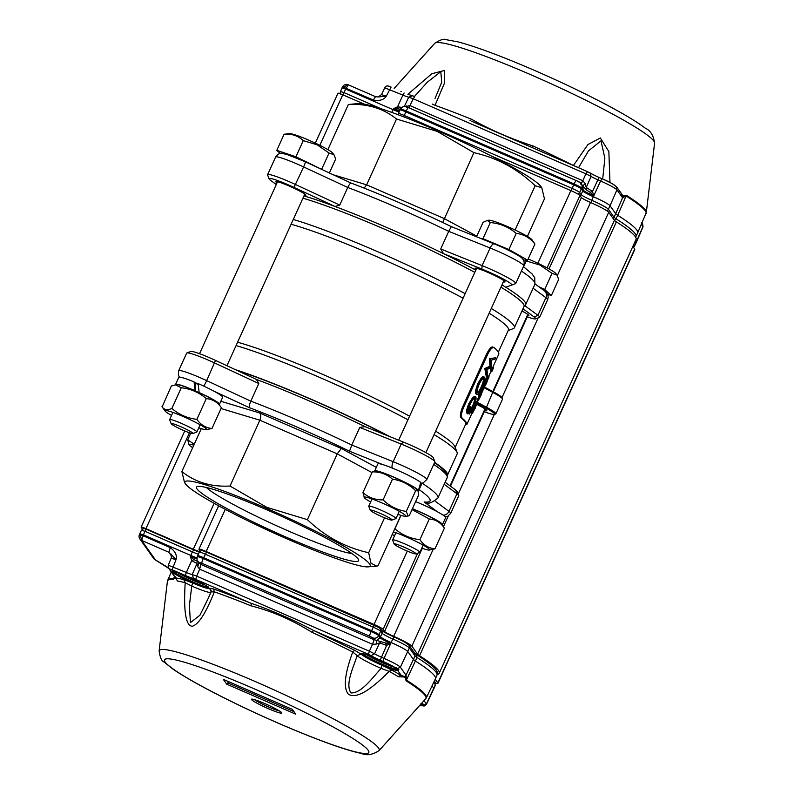 <?xml version="1.0" encoding="UTF-8"?>
<svg xmlns="http://www.w3.org/2000/svg" width="794" height="794" viewBox="0 0 794 794"><rect width="100%" height="100%" fill="white"/><g stroke="black" fill="none" stroke-linecap="round" stroke-linejoin="round"><path stroke-width="1.19" d="M370.639 510.006A11.97 1.151 24.4 0 1 383.383 514.82A11.97 1.151 24.4 0 1 391.948 520.08A11.97 1.151 24.4 0 1 391.65 520.11A11.97 1.151 24.4 0 1 379.949 515.782A11.97 1.151 24.4 0 1 370.252 510.234A11.97 1.151 24.4 0 1 370.639 510.006M391.948 520.08L395.878 518.621A14.957 1.439 -155.6 0 0 395.998 518.522A14.957 1.439 -155.6 0 0 384.524 511.743A14.957 1.439 -155.6 0 0 369.24 506.026A14.957 1.439 -155.6 0 0 368.753 506.165A14.957 1.439 -155.6 0 0 368.763 506.324L370.252 510.234M534.948 244.016C529.955 237.773 523.712 234.24 516.219 233.406C508.835 227.084 500.19 223.461 490.295 222.548L487.238 220.375L488.985 220.216A23.929 2.303 24.4 0 1 489.293 220.216A23.929 2.303 24.4 0 1 511.922 228.523A23.929 2.303 24.4 0 1 531.95 239.719L534.948 244.016L527.623 260.164L508.894 249.544L482.97 238.686L481.164 238.627M487.625 220.365L483.089 222.3L476.529 236.761M523.405 260.015L527.623 260.164M516.219 233.406L508.894 249.544M490.295 222.548L482.97 238.686M418.438 490.364A24.078 2.322 -155.6 0 0 394.032 477.184A24.078 2.322 -155.6 0 0 374.708 470.941L377.914 463.885A24.078 2.322 -155.6 0 1 397.228 470.137A24.078 2.322 -155.6 0 1 420.77 482.454L418.438 490.364L417.287 489.858A22.808 2.193 -155.6 0 0 394.171 477.383A22.808 2.193 -155.6 0 0 376.316 471.259L372.336 471.874C380.197 471.745 386.916 474.177 392.494 479.169L383.105 499.883C389.685 506.294 397.407 510.135 406.26 511.415L415.659 490.702C409.079 484.29 401.357 480.449 392.494 479.169M397.893 514.343A22.808 2.193 -155.6 0 0 405.287 516.279A22.808 2.193 -155.6 0 0 382.48 503.148A22.808 2.193 -155.6 0 0 364.327 497.699A22.808 2.193 -155.6 0 0 370.649 501.977M364.327 497.699L362.947 492.588C368.525 497.58 375.244 500.012 383.105 499.883M362.947 492.588L372.336 471.874M406.26 511.415L408.106 516.021L409.267 515.663L418.666 494.95L418.021 490.871L415.659 490.702M237.108 370.461A132.975 12.803 24.4 0 1 388.445 436.065M434.477 462.674A132.975 12.803 24.4 0 1 445.255 471.844A132.975 12.803 24.4 0 1 445.95 473.075L447.141 476.211A135.367 13.032 -155.6 0 0 446.436 474.951A135.367 13.032 -155.6 0 0 433.693 464.401M392.325 468.073A5.985 2.451 -68.1 0 1 393.169 461.681A26.927 2.59 24.4 0 1 426.676 479.01A26.927 2.59 24.4 0 1 426.825 479.536L434.824 461.909A26.927 2.59 -155.6 0 0 434.804 461.632A26.927 2.59 -155.6 0 0 401.168 444.054L359.771 427.41L365.002 426.646A135.367 13.032 -155.6 0 0 256.472 379.472L258.814 383.522L214.668 362.987A26.927 2.59 -155.6 0 0 186.878 352.943A26.927 2.59 -155.6 0 0 186.659 353.122L178.67 370.748A26.927 2.59 24.4 0 1 206.668 380.614L250.815 401.149A135.367 13.032 24.4 0 1 351.782 445.037L349.519 451.22A129.392 12.456 -155.6 0 0 249.534 407.759C248.939 406.776 249.366 404.573 250.815 401.149L258.814 383.522M287.21 537.607A88.997 8.575 24.4 0 1 197.21 486.583A88.997 8.575 24.4 0 1 267.876 510.264A88.997 8.575 24.4 0 1 358.56 559.77A88.997 8.575 24.4 0 1 287.21 537.607M206.361 487.496A83.023 8 -155.6 0 0 289.016 531.265A83.023 8 -155.6 0 0 351.851 553.487M288.589 539.553A101.711 9.796 -155.6 0 0 368.188 566.856A101.711 9.796 -155.6 0 0 266.496 508.309A101.711 9.796 -155.6 0 0 185.548 484.003A101.711 9.796 -155.6 0 0 288.589 539.553M185.548 484.003L184.545 482.633L181.866 471.527C195.145 482.236 211.204 487.069 230.012 486.027L266.685 507.297L307.397 519.663C325.044 536.536 345.469 547.552 368.684 552.733L370.937 563.174L376.574 566.102L377.974 565.874L400.891 515.346M230.012 486.027L259.866 420.215C261.166 416.82 261.028 414.379 259.44 412.9L341.311 448.481L376.326 467.378M307.397 519.663L337.252 453.85L341.311 448.481M426.368 502.542L424.125 501.977A129.392 12.456 -155.6 0 0 429.336 498.364A129.392 12.456 -155.6 0 0 419.123 489.63M186.878 352.943L190.808 351.484A23.929 2.303 24.4 0 1 215.511 360.416L256.472 379.472M365.002 426.646L403.412 442.089A23.929 2.303 24.4 0 1 433.316 457.711L434.804 461.632M443.102 515.117A5.985 5.429 -53.6 0 0 448.977 511.366A26.927 2.59 24.4 0 1 450.565 512.795A26.927 2.59 24.4 0 1 450.714 513.331L458.714 495.704A26.927 2.59 -155.6 0 0 458.704 495.426A26.927 2.59 -155.6 0 0 456.977 493.739L444.174 484.3M445.116 482.226L455.677 490.007A23.929 2.303 24.4 0 1 457.205 491.506L458.704 495.426M403.412 442.089L401.168 444.054L393.169 461.681L351.782 445.037L359.771 427.41M198.192 384.445A16.456 1.588 -155.6 0 0 194.947 383.095M181.866 471.527L201.309 428.651M368.684 552.733L384.544 517.777M422.16 483.218A135.367 13.032 24.4 0 1 437.216 495.287A135.367 13.032 24.4 0 1 437.97 497.957L447.201 477.621A135.367 13.032 -155.6 0 0 447.141 476.211M179.097 428.413A11.97 1.151 24.4 0 1 171.137 423.688A11.97 1.151 24.4 0 1 184.962 428.611A11.97 1.151 24.4 0 1 192.833 433.534A11.97 1.151 24.4 0 1 179.097 428.413M192.833 433.534L196.763 432.075A14.957 1.439 -155.6 0 0 196.882 431.976A14.957 1.439 -155.6 0 0 186.927 425.921A14.957 1.439 -155.6 0 0 169.638 419.619A14.957 1.439 -155.6 0 0 169.648 419.778L171.137 423.688M303.248 140.627C298.127 135.784 291.745 133.64 284.123 134.216L289.87 133.68A23.929 2.303 24.4 0 1 317.064 143.972A23.929 2.303 24.4 0 1 332.835 153.173L333.976 154.731L329.034 153.024L317.074 144.766L303.248 140.627L295.924 156.765L276.798 150.354L280.262 153.47M329.361 172.943L335.683 159.018L333.976 154.731M322.215 169.628L295.924 156.765M284.123 134.216L276.798 150.354M329.034 153.024L321.709 169.162M198.778 427.797A22.808 2.193 -155.6 0 0 206.172 429.733A22.808 2.193 -155.6 0 0 206.49 429.078A22.808 2.193 -155.6 0 0 183.364 416.602A22.808 2.193 -155.6 0 0 165.202 411.133A22.808 2.193 -155.6 0 0 165.212 411.153A22.808 2.193 -155.6 0 0 171.534 415.431M162.125 406.905L171.375 385.993L175.424 384.872L181.28 387.76L171.881 408.463C179.037 414.637 187.384 418.259 196.892 419.341L206.291 398.628C199.096 392.444 190.758 388.812 181.28 387.76M196.892 419.341C200.783 424.939 205.815 427.976 211.998 428.452L206.172 429.733M211.998 428.452L221.397 407.739L218.161 403.292A22.808 2.193 -155.6 0 0 218.161 403.292A22.808 2.193 -155.6 0 0 198.44 392.345A22.808 2.193 -155.6 0 0 177.201 384.713L175.424 384.872M161.976 406.707C164.13 409.853 167.435 410.438 171.881 408.463M221.397 407.739C217.506 402.141 212.474 399.104 206.291 398.628M476.916 404.464A17.349 1.667 24.4 0 1 486.672 410.329A17.349 1.667 24.4 0 1 486.772 410.488A17.349 1.667 24.4 0 1 484.241 410.448M484.687 409.466A16.456 1.588 -155.6 0 0 485.958 409.635M477.651 402.479L486.504 407.253A26.927 2.59 24.4 0 1 495.714 413.277A26.927 2.59 24.4 0 1 495.863 413.813A26.927 2.59 24.4 0 1 495.645 413.982L494.464 414.418A26.023 2.511 -155.6 0 0 494.533 413.734A26.023 2.511 -155.6 0 0 485.63 407.908L477.343 403.441M483.745 411.55A26.023 2.511 -155.6 0 0 494.464 414.418M484.747 387.184L493.014 391.641A26.023 2.511 24.4 0 1 502.046 397.705L502.493 398.886A26.927 2.59 -155.6 0 0 493.143 392.603L484.38 387.869M495.863 413.813L502.503 399.164A26.927 2.59 -155.6 0 0 502.493 398.886M302.931 198.192A134.623 12.962 24.4 0 1 474.802 272.382M500.945 287.18A134.623 12.962 24.4 0 1 523.256 303.814A134.623 12.962 24.4 0 1 524.02 306.474L514.363 327.763A134.623 12.962 -155.6 0 0 513.599 325.103A134.623 12.962 -155.6 0 0 491.288 308.469M446.962 475.745A134.623 12.962 -155.6 0 0 447.498 475.14A134.623 12.962 -155.6 0 0 446.744 472.49A134.623 12.962 -155.6 0 0 434.616 462.366M390.172 436.76A134.623 12.962 -155.6 0 0 235.292 369.617M469.869 412.533L473.085 406.935C475.03 402.598 475.715 399.739 475.14 398.35C473.859 398.022 472.142 400.077 469.988 404.533L468.281 412.126L470.743 406.697A132.231 12.734 -155.6 0 1 471.1 407.054L467.984 413.942C466.882 412.582 467.408 409.277 469.582 404.007L468.797 403.68L472.817 397.347L474.772 396.395L475.785 396.881C476.559 398.449 475.735 401.923 473.303 407.282L469.502 414.011L469.869 412.523L469.065 412.175L468.698 413.664L469.502 414.011M475.785 396.881L473.611 397.675L469.582 404.007M473.085 406.935L472.271 406.588C474.217 402.24 474.911 399.392 474.336 398.012L474.981 398.251M472.817 397.347L473.601 397.685M467.984 413.942L467.18 413.605C466.088 412.255 466.624 408.95 468.797 403.68M470.743 406.697L469.939 406.369L468.182 410.23M472.271 406.588L469.065 412.175M476.787 392.573C477.799 392.98 479.288 391.055 481.253 386.797C483.179 382.46 483.834 379.651 483.199 378.381M483.824 378.589L484.003 378.718C482.841 378.252 481.233 380.108 479.179 384.266C477.343 388.693 476.807 391.571 477.581 392.921C478.603 393.328 480.102 391.402 482.057 387.144C483.993 382.748 484.648 379.939 484.012 378.698L483.209 378.361M484.628 377.219C485.481 378.669 484.717 382.053 482.335 387.373C479.943 392.633 478.137 394.965 476.916 394.38L476.122 394.042L476.926 394.37M478.693 383.939C481.243 378.847 483.238 376.624 484.668 377.259L483.864 376.902C482.831 375.751 480.846 377.984 477.909 383.611L478.693 383.939C476.519 389.298 475.934 392.782 476.916 394.38M477.899 383.611C475.586 389.566 474.991 393.05 476.112 394.042M490.196 358.928L489.412 358.6L489.958 366.213L490.752 366.57L490.295 358.719L495.664 357.776L494.98 359.295L491.248 360.079L491.387 367.215L486.911 369.696L487.724 375.274L487.05 376.763L485.729 368.773L490.761 366.55M489.412 358.6L495.664 357.786M489.511 358.382L490.295 358.719M489.948 366.223L484.945 368.436L485.729 368.783M484.945 368.446L485.64 368.982M484.846 368.664L486.246 376.406L487.05 376.773M473.591 409.605L475.993 404.126M474.375 407.888L475.199 408.255L476.886 403.223M476.202 403.054L477.015 403.412C477.055 402.469 476.311 403.481 474.772 406.449L473.393 411.689M473.323 411.55L475.199 408.255M474.633 406.131C476.658 402.24 477.67 400.841 477.68 401.953L472.658 413.009L474.633 406.131L473.82 405.784M474.623 404.126L476.728 401.397L477.68 401.953M471.844 412.642L472.748 413.178L471.844 412.642L472.668 408.622M479.268 397.089L481.67 391.611M480.052 395.372L480.876 395.74L482.563 390.708M481.879 390.539L482.692 390.896C482.732 389.953 481.988 390.966 480.449 393.933L479.01 399.025M480.876 395.74L479.07 399.164M480.31 393.616C482.335 389.725 483.348 388.326 483.357 389.437L478.335 400.494L480.31 393.616L479.497 393.268C481.511 389.368 482.524 387.968 482.534 389.07M482.415 388.881L483.357 389.437M477.522 400.126L478.425 400.652L477.522 400.126L479.497 393.268M484.945 384.574L487.347 379.095M485.729 382.857L486.553 383.224L488.241 378.192M487.556 378.023L488.37 378.381C488.419 377.438 487.665 378.45 486.127 381.418L484.767 385.338M484.757 385.338L484.747 386.648M484.677 386.519L486.553 383.224M485.988 381.1C488.012 377.21 489.025 375.81 489.035 376.922L484.012 387.978L485.988 381.1L485.174 380.753C487.188 376.852 488.201 375.453 488.211 376.555M488.092 376.366L489.035 376.922M483.199 387.611L484.102 388.137L483.199 387.611L485.174 380.753M492.161 368.674L492.776 367.304L493.6 367.672L491.744 371.81A132.231 12.734 -155.6 0 0 491.248 369.686L491.913 368.218L491.089 367.87L490.434 369.329L491.248 369.686M491.913 368.218A132.231 12.734 -155.6 0 1 492.459 370.183L493.59 367.682M491.744 371.81L490.93 371.443A131.338 12.644 -155.6 0 0 490.434 369.329M472.122 412.9L466.773 424.671A131.338 12.644 -155.6 0 0 462.207 418.21L461.165 417.773A130.137 12.535 -155.6 0 1 464.947 421.644A130.137 12.535 -155.6 0 1 465.691 424.185L466.783 424.681L465.681 424.204L455.17 447.379M492.796 367.324L498.761 354.174A131.338 12.644 -155.6 0 0 494.196 347.703L493.928 347.544M494.196 347.703C492.498 346.968 490.414 349.003 487.943 353.787L486.921 353.37C489.729 348.139 491.804 346.105 493.143 347.266L493.878 347.534M486.921 353.37L462.316 407.6L463.349 408.017L487.943 353.787M463.349 408.017C461.334 413.108 460.957 416.503 462.207 418.21M462.316 407.6C460.173 413.297 459.786 416.691 461.165 417.783M498.364 352.149L508.428 329.976A130.137 12.535 -155.6 0 0 507.694 327.406A130.137 12.535 -155.6 0 0 489.144 313.183M508.18 330.522L513.261 328.637A134.623 12.962 -155.6 0 0 514.363 327.763M465.145 293.661A134.623 12.962 -155.6 0 0 293.274 219.481M447.498 475.14L457.155 453.86A134.623 12.962 -155.6 0 0 457.106 452.451A134.623 12.962 -155.6 0 0 456.401 451.2A134.623 12.962 -155.6 0 0 434.08 434.566M407.947 419.758A134.623 12.962 -155.6 0 0 236.076 345.579M457.106 452.451L454.863 446.575A130.137 12.535 -155.6 0 0 454.188 445.365A130.137 12.535 -155.6 0 0 435.628 431.152M409.575 416.175A130.137 12.535 -155.6 0 0 237.585 342.244M463.081 298.216A130.137 12.535 -155.6 0 0 291.1 224.285M421.644 483.308L418.994 489.928L421.773 483.784A24.078 2.322 -155.6 0 0 421.644 483.308L420.661 482.891M418.994 489.928L418.547 490.881L417.803 490.563M442.05 524.834A24.078 2.322 -155.6 0 0 442.466 524.626A24.078 2.322 -155.6 0 0 442.337 524.159A24.078 2.322 -155.6 0 0 412.433 508.686M442.466 524.626L445.672 517.579A24.078 2.322 -155.6 0 0 445.533 517.102A24.078 2.322 -155.6 0 0 415.629 501.629M195.761 391.839L194.957 383.115L194.093 381.894L195.056 390.837M219.035 404.503A24.078 2.322 -155.6 0 0 219.462 404.295L222.657 397.238A24.078 2.322 -155.6 0 0 222.528 396.762A24.078 2.322 -155.6 0 0 198.113 383.591L199.165 392.673M194.917 390.638A24.078 2.322 -155.6 0 0 175.593 384.395A24.078 2.322 -155.6 0 0 175.722 384.852M219.462 404.295A24.078 2.322 -155.6 0 0 219.323 403.818A24.078 2.322 -155.6 0 0 199.026 392.474M194.093 381.894A24.078 2.322 -155.6 0 0 178.799 377.339L175.593 384.395M193.805 445.206A22.808 2.193 -155.6 0 0 189.101 444.948A22.808 2.193 -155.6 0 0 192.704 447.637M189.101 444.948L187.721 439.836L190.739 433.177M187.721 439.836L194.232 444.263M407.977 548.952A11.97 1.151 24.4 0 1 415.838 553.875A11.97 1.151 24.4 0 1 402.101 548.753A11.97 1.151 24.4 0 1 394.142 544.029A11.97 1.151 24.4 0 1 407.977 548.952M415.838 553.875L419.768 552.416A14.957 1.439 -155.6 0 0 419.887 552.316A14.957 1.439 -155.6 0 0 409.932 546.262A14.957 1.439 -155.6 0 0 392.643 539.96A14.957 1.439 -155.6 0 0 392.653 540.119L394.142 544.029M528.159 258.973A23.929 2.303 24.4 0 1 540.069 264.313A23.929 2.303 24.4 0 1 555.85 273.513L556.981 275.071L552.038 273.364L544.714 289.502L538.65 286.584M552.038 273.364L540.079 265.107L526.253 260.968L525.231 260.085M547.513 294.197L551.373 295.497L544.714 289.502M556.981 275.071L558.688 279.349L551.373 295.497M526.253 260.968L523.613 266.794M501.977 284.907A135.367 13.032 24.4 0 1 505.738 287.22A135.367 13.032 24.4 0 1 524.923 301.938A135.367 13.032 24.4 0 1 525.678 304.608A135.367 13.032 24.4 0 1 524.586 305.501L537.915 315.307A26.927 2.59 24.4 0 1 539.503 316.737A26.927 2.59 24.4 0 1 539.652 317.272A26.927 2.59 24.4 0 1 539.434 317.441L535.503 318.9A23.929 2.303 -155.6 0 0 535.563 318.275A23.929 2.303 -155.6 0 0 534.154 317.005L522.978 308.757M303.963 195.91A135.367 13.032 24.4 0 1 334.949 206.46A135.367 13.032 24.4 0 1 443.489 253.633A135.367 13.032 24.4 0 1 475.824 270.129M535.176 185.727C517.529 168.854 497.104 157.827 473.889 152.647L437.206 131.387L396.504 119.011C383.214 108.312 367.156 103.478 348.348 104.52L358.134 103.538A101.711 9.796 24.4 0 1 437.732 130.831A101.711 9.796 24.4 0 1 540.774 186.382L541.776 187.751L535.176 185.727L515.088 229.992M473.889 152.647L442.734 222.489M396.504 119.011L366.639 184.833L364.099 188.089M505.738 287.22L511.604 285.106A23.929 2.303 -155.6 0 0 511.614 285.106A23.929 2.303 -155.6 0 0 511.673 284.48A23.929 2.303 -155.6 0 0 481.898 269.077L443.489 253.633L440.72 248.969L448.709 231.342L451.339 226.637L494.364 243.937A5.985 2.451 -68.1 0 1 494.593 244.066M440.72 248.969L482.107 265.613L490.106 247.986A5.985 2.451 -68.1 0 1 494.364 243.937C507.445 249.127 522.224 257.097 522.72 259.043C524.199 260.66 524.546 262.933 523.752 265.851A26.927 2.59 -155.6 0 0 523.603 265.315A26.927 2.59 -155.6 0 0 490.106 247.986L448.709 231.342A135.367 13.032 -155.6 0 0 347.752 187.463C349.33 184.188 350.551 182.779 351.385 183.225M305.293 161.778A5.985 0.586 114.9 0 1 305.353 161.778L351.266 183.136C382.847 195.116 416.215 209.616 451.339 226.637M526.779 316.677A23.929 2.303 -155.6 0 0 535.503 318.9M481.898 269.077L482.107 265.613A26.927 2.59 24.4 0 1 515.614 282.942A26.927 2.59 24.4 0 1 515.763 283.478A26.927 2.59 24.4 0 1 515.544 283.647A26.927 2.59 24.4 0 1 515.534 283.657L511.614 285.106L515.544 283.647M269.106 178.878L267.618 174.968A26.927 2.59 24.4 0 1 267.608 174.68A26.927 2.59 24.4 0 1 295.606 184.555L339.753 205.09L334.949 206.46L293.988 187.404A23.929 2.303 -155.6 0 0 269.106 178.878A23.929 2.303 -155.6 0 0 270.645 180.377L276.282 184.536M476.112 269.484A16.456 1.588 24.4 0 1 475.12 268.59A16.456 1.588 24.4 0 1 475.03 268.263A16.456 1.588 24.4 0 1 489.441 273.076A16.456 1.588 24.4 0 1 504.905 281.533A16.456 1.588 24.4 0 1 504.994 281.86A16.456 1.588 24.4 0 1 503.356 281.84M276.997 182.938A16.456 1.588 24.4 0 1 276.004 182.044A16.456 1.588 24.4 0 1 275.915 181.717A16.456 1.588 24.4 0 1 290.326 186.53A16.456 1.588 24.4 0 1 305.789 194.987A16.456 1.588 24.4 0 1 305.879 195.314A16.456 1.588 24.4 0 1 304.241 195.294M293.988 187.404L303.606 166.929A26.927 2.59 -155.6 0 0 275.597 157.053C280.619 150.86 281.582 153.927 286.217 154.175L305.353 161.778A5.985 0.586 114.9 0 1 303.606 166.929L347.752 187.463L339.753 205.09M521.956 311A16.456 1.588 24.4 0 1 528.794 315.327A16.456 1.588 24.4 0 1 528.883 315.655A16.456 1.588 24.4 0 1 527.256 315.635M541.776 187.751L544.456 198.857L527.414 236.423M348.348 104.52L327.882 149.629M394.757 528.864L394.896 528.804C402.092 534.997 410.429 538.62 419.907 539.682C423.798 545.279 428.829 548.317 435.013 548.793L444.402 528.079L441.166 523.633A22.808 2.193 -155.6 0 0 441.166 523.633A22.808 2.193 -155.6 0 0 412.374 508.805M444.402 528.079C440.511 522.482 435.479 519.445 429.296 518.968L412.017 509.609M421.793 548.138A22.808 2.193 -155.6 0 0 429.177 550.073A22.808 2.193 -155.6 0 0 429.494 549.418A22.808 2.193 -155.6 0 0 415.123 540.962A22.808 2.193 -155.6 0 0 393.387 531.891M392.226 534.431A22.808 2.193 -155.6 0 0 394.549 535.771M419.907 539.682L429.296 518.968M435.013 548.793L429.177 550.073M394.896 528.804L400.99 515.375M364.248 104.123L342.76 94.784A5.985 0.576 -155.6 0 0 337.956 93.226L315.317 143.138M437.216 674.424A143.595 13.826 -155.6 0 0 439.221 673.262L636.044 239.381A143.595 13.826 -155.6 0 0 616.362 221.863A14.957 1.439 24.4 0 1 614.397 220.335L608.7 212.286A17.954 1.727 -155.6 0 0 590.508 202.46A8.972 0.863 24.4 0 1 581.406 197.557L579.948 195.483A8.972 0.863 -155.6 0 0 570.846 190.58L491.615 156.14M435.588 683.118A17.954 1.727 -155.6 0 0 437.97 683.287L634.793 249.395A17.954 1.727 -155.6 0 0 634.694 249.048L632.838 246.428M199.701 551.592A8.972 0.863 24.4 0 1 193.319 549.259L145.937 528.665A5.985 0.576 -155.6 0 0 141.143 527.117A5.985 0.576 -155.6 0 0 141.173 527.236L142.454 529.042M437.97 683.287A17.954 1.727 -155.6 0 0 437.871 682.929L435.221 679.178M439.221 673.262A143.595 13.826 -155.6 0 0 419.54 655.755A14.957 1.439 24.4 0 1 417.575 654.226L411.878 646.167A17.954 1.727 -155.6 0 0 393.685 636.351A8.972 0.863 24.4 0 1 384.584 631.438L383.125 629.374A8.972 0.863 -155.6 0 0 374.024 624.461L206.152 551.493A8.972 0.863 -155.6 0 0 198.957 549.17A8.972 0.863 -155.6 0 0 199.006 549.349L200.257 551.105M362.461 653.234L362.084 653.581C364.029 654.613 355.791 650.504 375.989 658.276L375.969 658.256A20.346 1.955 -155.6 0 0 361.29 653.919A20.346 1.955 -155.6 0 0 378.321 663.556A20.346 1.955 -155.6 0 0 397.873 670.662A0.893 0.883 -93.2 0 1 397.447 669.471L397.923 668.568L398.896 669.789L397.873 670.662L401.367 675.605A2.987 2.263 -59.1 0 0 398.449 676.766A141.739 13.647 -155.6 0 0 389.159 671.357C369.478 691.336 355.891 698.958 348.377 694.214C343.207 687.981 344.665 673.908 352.754 651.993L354.749 650.336L361.062 654.127L357.191 655.655L352.754 651.993A141.739 13.647 -155.6 0 0 312.25 632.441C290.753 619.36 273.652 611.817 250.884 605.772A141.739 13.647 -155.6 0 0 214.35 591.838C205.904 613.057 198.55 624.531 192.267 626.258C185.796 625.94 183.434 611.43 185.201 582.707L183.821 579.66L192.614 582.955L191.741 586.081L185.201 582.707A141.739 13.647 -155.6 0 0 177.568 581.039L174.998 577.169L173.281 579.58A142.007 13.677 -155.6 0 0 167.425 581.228L171.266 571.938M279.498 710.977A14.957 1.439 24.4 0 1 268.868 707.087A14.957 1.439 24.4 0 1 254.507 699.643M268.441 708.705A16.684 1.608 -155.6 0 0 281.751 712.754A16.684 1.608 -155.6 0 0 264.809 703.583A16.684 1.608 -155.6 0 0 251.688 699.107A16.684 1.608 -155.6 0 0 268.441 708.705M142.989 535.742L140.26 534.729L141.679 540.436A4.486 4.407 144.7 0 1 139.863 538.957L139.863 538.957A4.486 4.407 144.7 0 1 139.436 534.68L140.27 534.699L139.436 534.68M197.686 566.648L198.996 562.896L201.031 564.494L199.592 569.129L197.686 566.648L196.991 563.512L191.672 560.663L190.381 556.346L190.778 555.453L143.396 534.858L141.669 540.436L168.933 552.287L170.263 547.602C175.365 551.453 177.28 555.482 176.01 559.681L171.246 558.251M378.996 750.648C372.436 754.896 366.63 755.828 361.558 753.466C352.357 751.6 339.266 747.491 322.314 741.13C295.398 730.976 266.804 718.6 236.533 704.03C208.356 690.343 187.295 678.81 173.37 669.421L163.961 661.988C161.639 661.104 160.031 657.412 159.128 650.911A120.767 11.632 24.4 0 1 263.677 685.232A120.767 11.632 24.4 0 1 378.589 748.077A120.767 11.632 24.4 0 1 378.996 750.648L425.733 698.74A141.908 13.667 -155.6 0 0 425.256 695.713A141.908 13.667 -155.6 0 0 406.062 680.795L405.287 677.014L398.449 676.766M406.032 676.597L405.287 677.014L406.052 675.218L406.468 680.14A142.037 13.677 -155.6 0 1 426.388 697.767L435.42 678.761A142.404 13.716 -155.6 0 0 435.44 678.711A142.404 13.716 -155.6 0 0 415.49 661.104L413.476 659.546L407.818 651.546A16.456 1.588 -155.6 0 0 391.144 642.544L384.018 658.365L381.309 657.194A7.781 0.754 24.4 0 1 374.55 653.799L371.076 655.616A10.779 1.042 -155.6 0 0 375.969 658.256L384.038 661.888A13.161 1.27 24.4 0 1 396.325 668.518L398.896 669.789M204.931 584.97A19.443 1.876 24.4 0 1 176.645 572.137M394.459 667.347A19.443 1.876 24.4 0 1 366.173 654.514M422.11 704.397L422.616 703.494L423.589 704.715L422.537 705.588L422.11 704.397A19.443 1.876 24.4 0 1 420.79 704.238M198.391 581.416A10.173 0.983 24.4 0 1 183.354 574.548M387.929 663.794A10.173 0.983 24.4 0 1 373.15 657.095M173.281 579.58L175.067 576.454M175.027 577.744L175.146 576.891L176.04 577.953A144.597 13.925 24.4 0 1 183.821 579.66M177.568 581.039L169.747 569.06L155.227 559.859A4.486 3.454 121.1 0 1 154.83 559.572M211.135 591.133L209.388 588.205L213.556 588.959L214.35 591.838L210.946 591.907L208.435 597.961L210.906 592.076M210.747 592.413A23.989 2.313 -155.6 0 1 191.741 586.081L189.389 605.594L190.431 622.625L199.939 615.211L208.435 597.961M213.556 588.959A144.597 13.925 24.4 0 1 250.825 603.182C272.084 610.526 292.956 619.598 313.432 630.386L354.749 650.336M389.159 671.357L381.11 668.389L382.003 665.273L391.879 670.086L389.159 671.357M357.191 655.655C352.794 668.697 345.201 684.478 350.968 692.924C361.31 693.4 372.029 678.255 381.11 668.389A23.989 2.313 -155.6 0 1 357.191 655.655M404.672 677.381L405.962 675.376L404.91 676.488L401.367 675.605A144.597 13.925 24.4 0 0 391.879 670.086M406.062 680.795L417.048 657.511L416.384 654.494C436.73 667.853 437.137 670.563 437.325 673.322L436.988 675.118A142.334 13.706 -155.6 0 0 417.048 657.511L415.034 655.953L405.962 675.376M421.068 703.474L423.589 704.715M226.717 684.18L295.755 714.193L292.351 709.37L223.303 679.356L226.717 684.18L228.523 683.187L226.925 680.934M182.054 574.082L189.697 577.298L181.955 574.052A20.346 1.955 -155.6 0 0 171.762 571.541A20.346 1.955 -155.6 0 0 191.493 582.389A20.346 1.955 -155.6 0 0 208.772 587.858A20.346 1.955 -155.6 0 0 189.687 577.288A10.779 1.042 -155.6 0 0 193.547 578.459L250.825 603.182A2.987 1.171 -68 0 1 250.884 605.772M422.309 704.357L422.865 705.588L426.378 703.96A16.148 1.558 24.4 0 1 426.467 704.288L433.901 688.636A16.456 1.588 -155.6 0 0 433.901 688.626A16.456 1.588 -155.6 0 0 433.812 688.309L432.055 685.827M293.939 711.623L228.523 683.187M171.008 554.272L176.01 559.681L172.129 569.774L181.955 574.052C169.023 569.427 173.628 571.769 172.556 571.194L172.923 570.846M185.468 575.045L186.362 572.454L168.249 565.219L171.206 558.132C171.524 555.195 171.395 553.815 170.819 553.964M199.592 569.129L200.822 564.405L199.512 562.549L201.884 563.264L369.756 636.232L372.773 637.86L374.083 639.706L372.674 644.351L373.875 639.617L385.596 642.991L390.737 643.428L386.618 645.403L379.641 642.902L376.058 644.172L372.674 644.361M312.25 632.441L313.432 630.386L368.476 654.316L369.359 651.189L374.55 653.799L379.641 642.902L381.418 641.344M197.081 561.219L196.991 563.512L192.188 574.528A7.781 0.754 24.4 0 1 186.362 572.454L191.672 560.663L193.944 559.691L197.885 561.338M196.872 558.827A10.491 1.012 24.4 0 1 190.381 556.346L193.944 559.691M390.737 643.428A10.491 1.012 24.4 0 1 380.108 637.691L376.872 640.212L376.058 644.172M380.415 659.784L386.618 645.403L385.596 642.991M196.902 557.825A10.471 1.012 -155.6 0 1 190.778 555.453L192.406 551.899L145.024 531.305L143.396 534.858L139.823 533.786M199.334 552.356A7.414 0.715 24.4 0 1 199.294 552.207A7.414 0.715 24.4 0 1 205.239 554.133L373.111 627.101A7.414 0.715 24.4 0 1 380.624 631.151L378.649 635.627L380.108 637.691L380.524 636.818L379.066 634.753A7.483 0.725 24.4 0 0 371.483 630.654L203.611 557.696L203.214 558.579A4.486 0.725 113.5 0 0 201.884 563.264M369.756 636.232A4.486 0.725 -66.5 0 1 371.086 631.548L374.46 625.086L380.366 628.58A2.69 2.64 -35.3 0 1 380.624 631.151L382.083 633.225L380.524 636.818A10.471 1.012 -155.6 0 0 391.144 642.544L392.772 638.991A16.386 1.578 -155.6 0 1 409.376 647.954L400.384 667.198L396.871 668.826L396.196 668.449A0.893 0.774 -55.9 0 0 396.325 668.518A20.346 1.955 -155.6 0 0 384.048 661.898L375.989 658.276M197.656 555.899A7.483 0.725 24.4 0 1 197.617 555.75L197.617 555.75A7.483 0.725 24.4 0 1 203.611 557.696L206.589 552.118L374.411 625.086M348.229 84.799L343.306 87.122L373.289 100.014L375.532 96.66M348.338 84.859L348.278 84.809A4.486 4.486 0 0 0 342.442 87.003L342.025 87.876L345.628 89.047L348.338 84.859L375.473 96.65M407.858 94.278L431.787 73.763L444.69 70.408L444.62 82.725L435.033 105.344A141.739 13.647 24.4 0 1 471.567 119.279C490.305 129.839 510.76 138.732 532.933 145.957A141.739 13.647 24.4 0 1 573.437 165.499L587.917 144.558L600.333 137.967L608.859 151.614L609.981 182.521M619.102 190.451A2.987 2.263 120.9 0 1 619.131 190.282L623.32 196.366L626.307 195.264A141.908 13.667 24.4 0 1 646.326 212.455L637.671 232.9A142.404 13.716 24.4 0 1 637.651 232.94L635.964 236.483A142.334 13.706 24.4 0 0 616.035 218.826L614.437 220.395M626.307 195.264A2.69 2.203 122.3 0 1 626.089 195.989L617.712 215.283A142.404 13.716 24.4 0 1 637.671 232.9M623.32 196.366L623.439 197.319L622.595 197.835L623.32 196.366M646.028 213.586A142.037 13.677 24.4 0 0 626.089 195.989L623.439 197.319M623.211 195.622L622.575 197.805M622.665 197.666L622.059 194.629L616.65 186.977C613.206 184.029 608.442 181.34 602.358 178.898L594.934 175.563L602.031 178.749L601.534 179.613L602.031 178.759L603.013 179.196L602.031 178.759L600.562 181.002L593.773 195.85L590.051 192.277L592.493 191.543L593.773 195.85L593.376 196.723A16.456 1.588 24.4 0 1 610.05 205.725L616.928 189.835L616.63 186.987M602.696 179.037L604.869 158.264L600.998 140.826L588.453 150.92L578.528 167.733M573.437 165.519L578.568 167.633A23.989 2.313 24.4 0 0 578.786 167.842M587.352 171.583L471.904 121.383M435.043 98.426L441.722 82.288L440.809 71.678L427.222 82.298L414.498 96.431M432.283 104.054L435.033 105.344M613.028 218.4L614.03 217.268L616.035 218.826L617.712 215.283L615.707 213.725L610.05 205.725L608.373 209.269A2.69 2.64 144.7 0 1 606.735 210.698M616.829 187.97L617.414 188.079M641.751 222.479L642.634 223.739L642.922 226.598L636.044 242.488L635.18 241.277M577.754 193.964A2.69 2.64 -35.3 0 0 579.62 192.476L581.297 188.932L582.756 190.997A10.471 1.012 -155.6 0 0 593.376 196.723L591.758 200.306A16.386 1.578 24.4 0 1 608.373 209.269L614.03 217.268L615.707 213.725L622.595 197.835L616.928 189.835A16.148 1.558 -155.6 0 0 600.562 181.002L597.852 179.821L599.093 177.717M590.031 172.923L591.093 176.427L585.903 173.826L587.441 171.613L595.321 175.732M401.417 91.558L400.91 91.35M633.543 244.88L634.366 246.031L636.044 242.488A16.456 1.588 24.4 0 1 636.133 242.815L643.021 226.915A16.148 1.558 -155.6 0 0 642.922 226.598L641.354 224.374M580.533 184.039L582.955 180.784L585.029 183.503L586.26 187.404L592.493 191.543L597.852 179.821A7.781 0.754 -155.6 0 1 591.093 176.427L586.26 187.404L586.25 189.806L582.637 185.717M405.704 106.634L409.873 105.552L408.85 107.795M391.76 112.411L393.01 109.641L345.628 89.047L344.01 92.62L381.189 108.778M381.527 94.675L386.291 96.114C383.968 99.846 379.641 101.146 373.289 100.014M400.206 109.165L398.399 108.967L397.546 106.813L401.655 107.359M391.095 87.082L386.291 96.114L378.361 96.967L381.487 94.565L384.762 87.727C385.834 85.603 387.938 85.375 391.055 87.052M404.146 92.987L402.905 95.091L384.792 87.856M590.051 192.277L586.25 189.806M406.597 106.892L406.657 105.979M409.873 105.552L408.712 107.736M580.742 184.129L582.955 180.784M585.029 183.503L582.875 186.064L583.143 190.113A10.491 1.012 -155.6 0 0 593.773 195.85M398.399 108.967L393.407 108.758L397.546 106.813L402.905 95.091A7.781 0.754 -155.6 0 0 408.731 97.166L412.503 95.756L414.657 96.521M348.278 84.809L375.542 96.66L378.361 96.967L375.592 96.709M342.472 87.092L343.306 87.122L342.472 87.092M342.055 87.965L340.467 91.479L344.01 92.62L343.207 94.972M399.352 111.071A10.491 1.012 -155.6 0 1 393.407 108.758L393.01 109.641A10.471 1.012 -155.6 0 0 398.975 111.954M403.689 116.837L405.843 111.875A7.483 0.725 -155.6 0 0 399.848 109.939L398.062 114.713M576.285 180.595L408.543 107.686A4.486 0.725 113.5 0 0 408.493 107.637A4.486 0.725 113.5 0 0 406.25 110.991L405.843 111.875L573.715 184.843L572.107 188.416L404.235 115.458A7.414 0.715 -155.6 0 0 398.29 113.532M400.305 109.205A7.464 0.715 24.4 0 1 400.265 109.056A7.464 0.715 24.4 0 1 406.25 110.991L574.122 183.96A7.464 0.715 24.4 0 1 581.684 188.039L581.297 188.932A7.483 0.725 -155.6 0 0 573.715 184.843L574.122 183.96A4.486 0.725 -66.5 0 1 576.365 180.605A4.486 0.725 -66.5 0 1 576.414 180.655L579.431 182.283A4.486 4.407 144.7 0 1 581.684 188.039L583.143 190.113L582.756 190.997L581.079 194.54L579.62 192.476A7.414 0.715 -155.6 0 0 572.107 188.416L571.293 190.778M220.831 401.268L259.44 412.9M372.009 472.599L337.252 453.85L259.866 420.215L221.04 408.523M215.511 360.416L206.668 380.614A5.985 0.586 114.9 0 1 203.691 386.102M249.534 407.759L214.172 391.313M198.143 383.939A20.942 2.015 -155.6 0 0 194.441 382.38M382.678 464.55L349.519 451.22M421.336 483.179A5.985 5.925 70.2 0 0 423.222 482.831L426.825 479.536M435.152 501.163L448.977 511.366L456.977 493.739L455.677 490.007M437.425 511.783L424.125 501.977M485.63 407.908L486.504 407.253L493.014 391.641M481.243 386.797L482.057 387.144M333.381 174.819L366.639 184.833L444.035 218.469L476.807 236.155M523.395 266.645L532.069 273.91L534.769 277.771L534.908 284.272A135.367 13.032 -155.6 0 0 534.144 281.602A135.367 13.032 -155.6 0 0 521.4 271.052M544.396 290.832C547.771 293.224 548.853 296.162 547.652 299.646A26.927 2.59 -155.6 0 0 547.503 299.11A26.927 2.59 -155.6 0 0 545.915 297.681A5.985 5.429 -53.6 0 0 544.396 290.832L535.047 283.934M534.154 317.005L537.915 315.307L545.915 297.681L533.111 288.232M145.937 528.665L189.438 432.76M319.833 145.322L342.76 94.784M193.319 549.259L214.152 503.336M206.152 551.493L225.268 509.361M374.024 624.461L407.302 551.105M537.875 263.271L570.846 190.58M383.125 629.374L417.684 553.19M547.116 267.866L579.948 195.483M384.584 631.438L422.299 548.317M450.476 486.176L484.251 411.729M493.292 391.799L527.285 316.856M549.041 268.918L581.406 197.557M590.508 202.46L557.328 275.597M548.704 294.604L548.098 295.944M538.124 317.928L501.987 397.596M494.344 414.458L458.207 494.116M448.233 516.1L443.419 526.72M433.087 549.478L393.685 636.351M411.878 646.167L608.7 212.286M417.575 654.226L614.397 220.335M616.362 221.863L419.54 655.755M437.871 682.929L634.694 249.048M174.501 576.513L173.489 578.836A142.136 13.687 -155.6 0 0 167.733 580.096M368.257 750.39A112.212 10.808 24.4 0 1 225.853 698.73A112.212 10.808 24.4 0 1 205.765 669.322A112.212 10.808 24.4 0 1 368.257 750.39M208.008 587.084A19.443 1.876 24.4 0 1 189.865 580.593A19.443 1.876 24.4 0 1 173.023 571.214M397.447 669.471A19.443 1.876 24.4 0 1 379.165 662.861A19.443 1.876 24.4 0 1 362.55 653.591M172.129 569.774L169.747 569.06M209.388 588.205A20.991 2.025 24.4 0 1 192.614 582.955M193.547 578.459L192.188 574.528L196.664 576.126L199.711 569.179L372.555 644.301L369.359 651.189L196.664 576.126L195.781 579.253M371.076 655.616L368.476 654.316M382.003 665.273A20.991 2.025 24.4 0 1 361.062 654.127M406.022 675.178L400.384 667.198A16.148 1.558 24.4 0 0 384.018 658.365L383.105 661.392M433.703 682.364L435.37 684.716A2.69 2.64 -35.3 0 0 435.112 682.145L435.459 685.033A16.386 1.578 -155.6 0 0 435.37 684.716L426.378 703.96L424.026 700.636M396.871 668.826L396.375 667.675M171.564 556.118L168.993 552.485M142.999 535.751L170.263 547.602M201.031 564.494L373.875 639.617M396.087 668.359A0.893 0.774 -55.9 0 0 396.196 668.449L384.038 661.888M414.706 653.283L415.034 655.953L409.376 647.954A2.69 2.64 144.7 0 0 409.118 645.383L414.776 653.383L416.393 654.494M168.298 567.69L155.435 559.889L141.669 540.436M141.501 530.243L145.024 531.305L146.364 529.29L145.024 528.903M193.706 549.885L146.364 529.29L193.786 549.914A13.23 1.27 24.4 0 0 199.324 552.148L193.746 549.885L192.406 551.899A10.54 1.012 -155.6 0 0 198.341 554.212M379.274 627.697L206.589 552.118C201.607 551.026 203.185 548.932 199.294 552.207L197.23 556.644C196.882 559.701 197.041 561.179 197.696 561.07L199.135 563.105M394.072 636.967A13.23 1.27 24.4 0 1 381.874 630.724M408.027 644.49A13.697 1.32 -155.6 0 0 394.152 637.006L392.772 638.991A10.54 1.012 -155.6 0 1 382.083 633.225A2.69 2.64 -35.3 0 0 381.825 630.654L380.366 628.58M419.986 705.132A20.346 1.955 -155.6 0 0 422.537 705.588A13.161 1.27 24.4 0 1 419.818 705.31M139.407 534.59A4.486 4.486 0 0 0 139.863 538.957L153.619 558.41A4.486 4.407 -35.3 0 0 155.435 559.889M155.693 560.078A4.486 3.454 121.1 0 1 155.227 559.859L153.619 558.41M199.512 562.549A4.486 4.407 144.7 0 1 197.696 561.07M372.773 637.86A4.486 4.407 144.7 0 0 378.649 635.627A7.464 0.715 -155.6 0 0 371.086 631.548L203.214 558.579A7.464 0.715 -155.6 0 0 197.23 556.644M654.593 143.089C653.472 135.367 650.346 130.375 645.224 128.122C637.761 122.425 626.049 115.289 610.1 106.714C584.731 93.156 556.584 79.787 525.678 66.617C496.826 54.419 474.276 46.181 458.039 41.884L446.238 39.7C444.044 38.539 440.213 39.75 434.725 43.352A120.767 11.632 24.4 0 1 549.319 82.953A120.767 11.632 24.4 0 1 654.593 143.089L646.326 212.455M532.347 147.654L532.933 145.957M470.038 120.579A2.987 1.171 112 0 0 471.567 119.279M590.647 173.291A10.769 1.042 -155.6 0 0 594.934 175.563M414.746 96.56L413.208 98.764L585.903 173.826L582.836 180.734L409.992 105.602L413.208 98.764L408.731 97.166L404.344 106.465M530.203 146.721L587.441 171.613M633.552 247.44L634.456 246.358A16.386 1.578 24.4 0 0 634.366 246.031A2.69 2.64 144.7 0 1 633.364 247.162M615.29 185.826A13.161 1.27 -155.6 0 0 603.013 179.196M340.755 94.139L340.497 91.568A2.69 2.64 -35.3 0 0 340.606 93.9M580.077 195.671A2.69 2.64 -35.3 0 0 581.079 194.54A10.54 1.012 24.4 0 0 591.758 200.306L590.954 202.659M368.753 506.165L372.019 498.96M398.687 440.184L476.658 268.283M395.998 518.522L399.263 511.316M425.892 452.62L503.902 280.639M405.287 516.279L408.037 516.031M417.277 489.838L418.021 490.871M368.188 566.856L376.574 566.102M179.375 377.12L178.372 375.076L178.67 370.748M423.222 482.831L421.693 483.387M426.239 502.533C428.164 504.269 432.075 502.741 437.97 497.957M445.454 516.993L447.637 516.418L450.714 513.331M196.882 431.976L200.148 424.77M226.935 365.726L304.787 194.093M169.638 419.619L172.903 412.414M199.532 353.707L277.543 181.737M165.212 411.153L162.045 406.806M490.93 371.443L488.598 376.584M483.477 387.859L482.921 389.1M477.799 400.384L477.244 401.615M392.643 539.96L395.918 532.754M419.887 552.316L423.162 545.111M450.039 485.859L484.945 408.91M492.826 391.541L527.802 314.434M515.763 283.478L523.752 265.851M267.608 174.68L275.597 157.053M539.652 317.272L547.652 299.646M525.678 304.608L534.908 284.272M184.754 430.953L141.143 527.117M218.628 505.808L198.957 549.17M208.346 586.915L208.326 587.421L207.571 586.726C204.346 584.364 198.381 581.228 189.697 577.298M159.128 650.911L167.425 581.228M426.388 697.767L425.733 698.74M175.375 577.744L168.536 568.077L168.209 565.11M210.946 591.917L211.055 590.17M210.896 592.264L208.435 597.951M211.045 590.141L211.135 590.667M398.002 669.441L396.672 668.746M436.988 675.118L435.44 678.711M422.696 704.367L420.929 703.405M435.112 682.145L434.328 681.044M435.459 685.033L433.901 688.626M419.788 705.34L424.145 706.045L426.467 704.288M381.706 630.496L394.112 636.977C400.92 639.756 405.923 642.554 409.118 645.383M139.416 534.58L141.481 530.154C145.947 526.908 143.724 529.241 146.364 529.29M434.725 43.352L394.161 88.402M408.146 94.387L411.659 95.498M635.597 237.108L635.964 236.483M642.634 223.739L643.021 226.915M634.456 246.358L636.133 242.815M414.706 96.531L411.669 95.518M590.359 173.082L587.401 171.593M399.848 109.939L400.265 109.056C405.317 104.401 403.382 106.704 408.493 107.637L576.365 180.605C579.352 181.886 580.99 182.938 581.258 183.761L582.667 185.756"/></g></svg>
